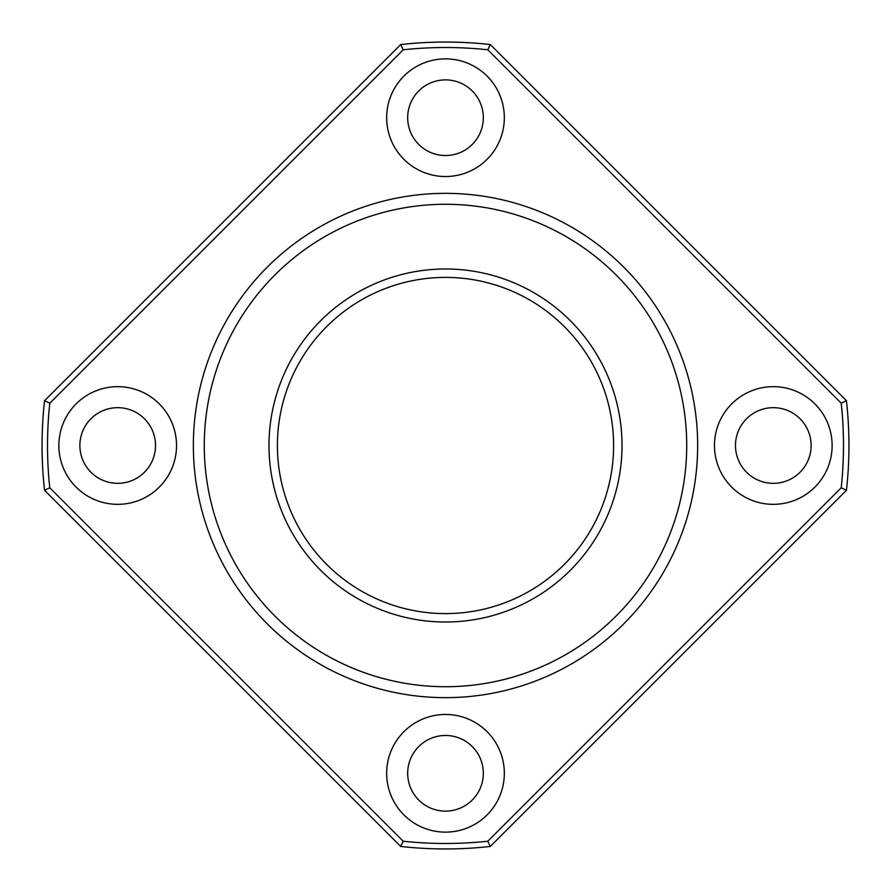 <?xml version="1.0" encoding="UTF-8"?>
<svg xmlns="http://www.w3.org/2000/svg" width="891" height="891" viewBox="0 0 891 891"><rect width="100%" height="100%" fill="white"/><g stroke="black" fill="none" stroke-linecap="round" stroke-linejoin="round"><path stroke-width="1.34" d="M268.993 445.5A176.507 176.507 0 0 1 533.754 292.638A176.507 176.507 0 0 1 533.754 598.362A176.507 176.507 0 0 1 268.993 445.5M193.347 445.5A252.153 252.153 0 0 1 571.577 227.127A252.153 252.153 0 0 1 571.577 663.873A252.153 252.153 0 0 1 193.347 445.5M44.55 400.705L400.705 44.55A403.445 403.445 0 0 1 490.295 44.55L846.45 400.705A403.445 403.445 0 0 1 846.45 490.295L490.295 846.45A403.445 403.445 0 0 1 400.705 846.45L44.55 490.295A403.445 403.445 0 0 1 44.55 400.705L49.773 403.211A397.976 397.976 0 0 0 49.773 487.789L403.211 841.227A397.976 397.976 0 0 0 487.789 841.227L841.227 487.789A397.976 397.976 0 0 0 841.227 403.211L487.789 49.773A397.976 397.976 0 0 0 403.211 49.773L49.773 403.211M58.862 445.5A58.839 58.839 0 0 1 147.115 394.546A58.839 58.839 0 0 1 147.115 496.454A58.839 58.839 0 0 1 58.862 445.5M386.661 773.299A58.839 58.839 0 0 1 474.914 722.345A58.839 58.839 0 0 1 474.914 824.253A58.839 58.839 0 0 1 386.661 773.299M714.459 445.5A58.839 58.839 0 0 1 802.713 394.546A58.839 58.839 0 0 1 802.713 496.454A58.839 58.839 0 0 1 714.459 445.5M386.661 117.701A58.839 58.839 0 0 1 474.914 66.747A58.839 58.839 0 0 1 474.914 168.655A58.839 58.839 0 0 1 386.661 117.701M407.677 117.701A37.823 37.823 0 0 1 464.411 84.946A37.823 37.823 0 0 1 464.411 150.456A37.823 37.823 0 0 1 407.677 117.701M735.476 445.5A37.823 37.823 0 0 1 792.21 412.745A37.823 37.823 0 0 1 792.21 478.255A37.823 37.823 0 0 1 735.476 445.5M407.677 773.299A37.823 37.823 0 0 1 464.411 740.544A37.823 37.823 0 0 1 464.411 806.054A37.823 37.823 0 0 1 407.677 773.299M79.878 445.5A37.823 37.823 0 0 1 136.613 412.745A37.823 37.823 0 0 1 136.613 478.255A37.823 37.823 0 0 1 79.878 445.5M841.227 487.789L846.45 490.295M841.227 403.211L846.45 400.705M487.789 49.773L490.295 44.55M487.789 841.227L490.295 846.45M403.211 49.773L400.705 44.55M403.211 841.227L400.705 846.45M49.773 487.789L44.55 490.295M277.402 445.5A168.098 168.098 0 0 1 529.555 299.922A168.098 168.098 0 0 1 529.555 591.078A168.098 168.098 0 0 1 277.402 445.5M204.273 445.5A241.227 241.227 0 0 1 566.108 236.594A241.227 241.227 0 0 1 566.108 654.406A241.227 241.227 0 0 1 204.273 445.5"/></g></svg>
